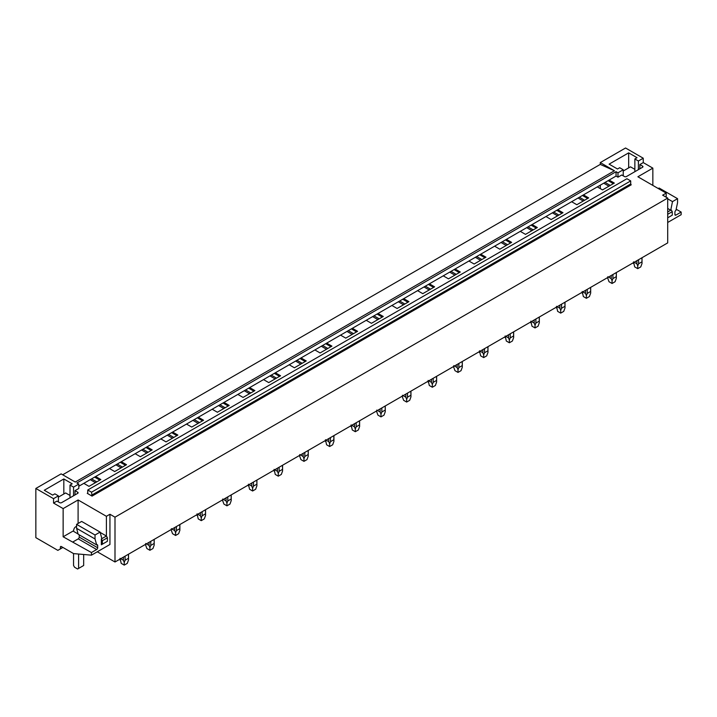 <?xml version="1.0" encoding="UTF-8"?>
<svg xmlns="http://www.w3.org/2000/svg" width="717" height="717" viewBox="0 0 717 717"><rect width="100%" height="100%" fill="white"/><g stroke="black" fill="none" stroke-linecap="round" stroke-linejoin="round"><path stroke-width="1.08" d="M652.846 185.407L652.846 168.136L643.248 162.589L643.248 158.215L625.556 147.998L600.281 162.589L600.281 164.399L614.433 170.763L75.267 482.048L61.124 473.874L35.85 488.465L35.85 537.66L57.853 550.369L60.38 548.908L60.38 547.152A1.434 0.825 60 0 1 60.676 546.497A1.434 0.825 60 0 1 61.393 546.569L73.573 553.605L91.444 555.164L109.943 544.49L109.943 514.259L106.403 516.303L78.099 499.964L63.141 508.595L53.542 503.056L53.542 498.673L35.85 488.465M600.281 164.399L62.684 474.779M58.391 501.945L58.391 495.877L53.542 498.673M58.391 495.877L54.851 493.834L52.655 495.106L44.266 490.258L63.822 478.965L72.211 483.814L70.015 485.077L73.555 487.121L78.807 484.083L76.889 482.98L616.055 171.695L616.055 176.068L78.807 486.243M643.248 158.215L638.39 161.011L634.859 158.968L637.054 157.704L628.666 152.855L609.1 164.148L617.498 168.997L619.694 167.724L623.234 169.768L617.973 172.806L616.055 171.695M614.433 170.763L600.281 162.589M87.752 493.045L87.25 493.341L92.054 496.11L91.543 492.203L87.752 490.007L87.752 493.045L87.25 493.341M91.543 492.203L630.709 180.917L626.918 178.73L87.752 490.007M630.709 180.917L630.709 183.946L91.543 495.232M92.054 496.11L631.22 184.825L630.709 183.946M95.639 476.527L100.846 479.539L89.016 486.359L83.817 483.357M78.807 484.083L78.807 488.465L75.016 490.652L77.696 492.203A1.425 0.825 180 0 1 78.117 492.785A1.425 0.825 180 0 1 77.696 493.368L77.696 492.203M53.542 503.056L56.93 501.102L59.601 502.644A1.425 0.825 180 0 0 61.626 502.644L77.696 493.368M97.306 551.785L114.998 561.994L667.706 242.893L667.706 198.071L114.998 517.172L109.943 514.259M667.706 198.071L662.651 195.158L666.192 193.115L637.888 176.767L652.846 168.136M643.248 162.589L639.86 164.543L642.54 166.093A1.425 0.825 180 0 1 642.952 166.676A1.425 0.825 180 0 1 642.54 167.258L642.54 166.093M616.055 176.068L617.973 177.18L621.764 174.993L624.444 176.534A1.425 0.825 180 0 0 626.461 176.534L642.54 167.258M609.127 180.066L614.335 183.077L602.513 189.897L597.306 186.895M583.459 194.89L588.657 197.901L576.835 204.721L571.628 201.719M557.781 209.714L562.988 212.716L551.158 219.545L545.951 216.543M532.104 224.538L537.311 227.54L525.489 234.369L520.282 231.367M506.435 239.361L511.633 242.364L499.812 249.193L494.605 246.191M480.757 254.185L485.965 257.188L474.134 264.017L468.927 261.015M455.08 269.009L460.287 272.012L448.466 278.841L443.258 275.839M429.411 283.833L434.61 286.836L422.788 293.665L417.581 290.654M403.734 298.657L408.941 301.66L397.11 308.489L391.903 305.478M378.056 313.472L383.263 316.484L371.442 323.313L366.235 320.302M352.388 328.296L357.586 331.308L345.764 338.128L340.557 335.126M326.71 343.12L331.917 346.132L320.087 352.952L314.88 349.95M301.032 357.944L306.24 360.947L294.418 367.776L289.211 364.774M275.364 372.768L280.571 375.771L268.741 382.6L263.533 379.598M249.686 387.592L254.893 390.595L243.063 397.424L237.856 394.422M224.009 402.416L229.216 405.419L217.394 412.248L212.187 409.246M198.34 417.24L203.547 420.243L191.717 427.072L186.51 424.07M172.663 432.064L177.87 435.067L166.039 441.896L160.832 438.885M146.985 446.879L152.192 449.891L140.371 456.72L135.163 453.709M121.316 461.703L126.524 464.715L114.693 471.544L109.486 468.533M114.998 561.994L114.998 517.172M608.124 180.648L613.322 183.66M605.049 182.423L610.257 185.425M603.723 183.194L608.93 186.196M582.446 195.472L587.653 198.484M579.381 197.247L584.579 200.249M578.045 198.017L583.253 201.02M556.768 210.296L561.976 213.308M553.703 212.071L558.91 215.073M552.377 212.832L557.575 215.844M531.1 225.12L536.298 228.123M528.026 226.895L533.233 229.897M526.699 227.656L531.906 230.668M505.422 239.944L510.629 242.946M502.357 241.719L507.555 244.721M501.022 242.48L506.229 245.492M479.745 254.768L484.952 257.77M476.68 256.543L481.887 259.545M475.353 257.304L480.551 260.316M454.076 269.592L459.274 272.594M451.002 271.358L456.209 274.369M449.676 272.128L454.883 275.131M428.399 284.416L433.606 287.418M425.333 286.182L430.532 289.193M423.998 286.952L429.205 289.955M402.721 299.24L407.928 302.242M399.656 301.006L404.863 304.017M398.329 301.776L403.528 304.779M377.052 314.064L382.251 317.066M373.978 315.83L379.185 318.832M372.652 316.6L377.859 319.603M351.375 328.879L356.582 331.89M348.31 330.654L353.508 333.656M346.974 331.424L352.181 334.427M325.697 343.703L330.904 346.714M322.632 345.477L327.839 348.48M321.306 346.248L326.504 349.251M300.029 358.527L305.227 361.538M296.955 360.301L302.162 363.304M295.628 361.063L300.835 364.075M274.351 373.351L279.558 376.353M271.286 375.125L276.484 378.128M269.95 375.887L275.158 378.899M248.674 388.175L253.881 391.177M245.608 389.949L250.816 392.952M244.282 390.711L249.48 393.723M223.005 402.999L228.203 406.001M219.931 404.773L225.138 407.776M218.604 405.535L223.812 408.538M197.327 417.823L202.535 420.825M194.262 419.588L199.46 422.6M192.927 420.359L198.134 423.362M171.65 432.647L176.857 435.649M168.585 434.412L173.792 437.424M167.258 435.183L172.456 438.186M145.981 447.471L151.179 450.473M142.907 449.236L148.114 452.248M141.581 450.007L146.788 453.01M120.304 462.286L125.511 465.297M117.238 464.06L122.437 467.063M115.903 464.831L121.11 467.834M600.281 185.174L600.281 188.616M90.234 479.655L95.433 482.658M94.626 477.11L99.833 480.121M91.561 478.884L96.768 481.887M667.706 208.459L670.736 210.215L671.246 209.92L667.706 211.963M676.212 209.23L681.15 212.08L675.916 215.1A1.434 0.825 120 0 1 675.208 215.172A1.434 0.825 120 0 1 674.912 214.517L674.912 212.178A1.425 0.825 120 0 1 675.916 210.431L677.565 202.651L677.565 198.681L659.111 188.033L658.26 188.526M667.706 198.842L672.501 201.611L670.736 210.215M677.565 198.681L672.501 201.611M617.973 177.18L617.973 172.806M681.15 212.08L681.15 214.706L667.706 222.467M666.192 197.193L666.192 193.115M634.859 171.695L634.859 158.968M638.39 169.651L638.39 161.011M639.86 168.809L639.86 164.543M628.666 167.886L628.666 152.855M623.234 175.835L623.234 169.768M102.361 544.194L107.416 541.281L107.416 537.777L106.403 536.029L101.348 538.942L101.348 544.777L102.361 544.194L102.361 540.699L101.348 538.942L101.859 538.655L100.093 532.086L95.029 535.007L95.029 538.969L96.678 544.848A1.425 0.825 -60 0 1 97.387 544.786A1.425 0.825 -60 0 1 97.682 545.44L97.682 547.77A1.434 0.825 -60 0 1 96.678 549.518L91.444 552.538L91.444 555.164M73.591 530.75L63.141 536.782L91.444 552.538M97.682 547.77L79.237 537.123A1.434 0.825 120 0 1 78.225 538.87L73 541.891M79.237 537.123L79.237 534.855M96.616 544.884L78.171 534.237L76.585 528.321L76.585 524.351L95.029 535.007M100.093 532.086L81.648 521.429L76.585 524.351M76.585 528.321L95.029 538.969M62.908 547.447L60.38 548.908M78.099 523.482L78.099 499.964M63.141 536.782L63.141 508.595M76.585 526.395A10.719 6.193 60 0 0 75.778 526.744A10.719 6.193 60 0 0 73.555 531.36L78.099 533.986M100.192 532.435L106.403 536.029L106.403 516.303M63.822 493.995L63.822 478.965M70.015 497.804L70.015 485.077M73.555 495.761L73.555 487.121M75.016 494.909L75.016 490.652M667.706 217.798L672.259 215.172L672.259 211.667L667.706 214.293M672.259 211.667L671.246 209.92M107.416 537.777L102.361 540.699M83.665 554.483L83.665 565.498L78.61 568.42L78.61 554.044M73.555 553.596L73.555 565.498L74.568 567.246L77.597 569.002L78.61 568.42M623.234 171.022L630.485 166.837L634.859 169.355M58.391 497.132L65.641 492.946L70.015 495.465M641.93 257.77L642.02 263.462L640.765 266.903L637.727 268.651L634.697 266.903L633.523 261.848M634.195 262.234L636.884 263.784L637.727 265.935L638.578 263.784L638.578 259.706M636.884 260.692L636.884 263.784M641.93 261.848L638.578 263.784M637.727 268.651L637.727 265.935M616.262 272.594L616.342 278.286L615.087 281.727L612.058 283.475L609.02 281.727L607.765 278.286L607.855 276.672M608.527 277.058L611.207 278.608L612.058 280.759L612.91 278.608L612.91 274.53M611.207 275.516L611.207 278.608M616.262 276.672L612.91 278.608M612.058 283.475L612.058 280.759M590.584 287.418L590.674 293.11L589.41 296.551L586.381 298.299L583.351 296.551L582.177 291.496M582.849 291.882L585.529 293.432L586.381 295.583L587.232 293.432L587.232 289.354M585.529 290.331L585.529 293.432M590.584 291.496L587.232 293.432M586.381 298.299L586.381 295.583M564.906 302.242L564.996 307.925L563.741 311.375L560.703 313.123L557.674 311.375L556.5 306.32M557.172 306.706L559.86 308.256L560.703 310.407L561.554 308.256L561.554 304.178M559.86 305.155L559.86 308.256M564.906 306.32L561.554 308.256M560.703 313.123L560.703 310.407M539.238 317.066L539.318 322.749L538.064 326.199L535.034 327.947L531.996 326.199L530.831 321.144M531.503 321.53L534.183 323.08L535.034 325.231L535.886 323.08L535.886 319.002M534.183 319.979L534.183 323.08M539.238 321.144L535.886 323.08M535.034 327.947L535.034 325.231M513.56 331.89L513.65 337.573L512.386 341.023L509.357 342.771L506.327 341.023L505.153 335.968M505.826 336.354L508.505 337.904L509.357 340.046L510.208 337.904L510.208 333.826M508.505 334.803L508.505 337.904M513.56 335.968L510.208 337.904M509.357 342.771L509.357 340.046M487.883 346.714L487.972 352.397L486.718 355.838L483.679 357.595L480.65 355.838L479.476 350.792M480.148 351.178L482.837 352.728L483.679 354.87L484.531 352.728L484.531 348.641M482.837 349.627L482.837 352.728M487.883 350.792L484.531 352.728M483.679 357.595L483.679 354.87M462.214 361.529L462.295 367.221L461.04 370.662L458.011 372.419L454.972 370.662L453.718 367.221L453.807 365.616M454.479 366.002L457.159 367.552L458.011 369.694L458.862 367.552L458.862 363.465M457.159 364.451L457.159 367.552M462.214 365.616L458.862 367.552M458.011 372.419L458.011 369.694M436.536 376.353L436.626 382.044L435.371 385.486L432.333 387.243L429.304 385.486L428.13 380.431M428.802 380.826L431.482 382.367L432.333 384.518L433.185 382.367L433.185 378.289M431.482 379.275L431.482 382.367M436.536 380.431L433.185 382.367M432.333 387.243L432.333 384.518M410.859 391.177L410.949 396.868L409.694 400.31L406.656 402.058L403.626 400.31L402.371 396.868L402.461 395.255M403.124 395.65L405.813 397.191L406.656 399.342L407.507 397.191L407.507 393.113M405.813 394.099L405.813 397.191M410.859 395.255L407.507 397.191M406.656 402.058L406.656 399.342M385.19 406.001L385.271 411.692L384.016 415.134L380.987 416.882L377.949 415.134L376.694 411.692L376.784 410.079M377.456 410.465L380.135 412.015L380.987 414.166L381.838 412.015L381.838 407.937M380.135 408.923L380.135 412.015M385.19 410.079L381.838 412.015M380.987 416.882L380.987 414.166M359.513 420.825L359.602 426.516L358.348 429.958L355.309 431.706L352.28 429.958L351.106 424.903M351.778 425.289L354.458 426.839L355.309 428.99L356.161 426.839L356.161 422.761M354.458 423.747L354.458 426.839M359.513 424.903L356.161 426.839M355.309 431.706L355.309 428.99M333.925 435.595L333.925 441.331L332.67 444.782L329.641 446.53L326.602 444.782L325.437 439.727M326.101 440.113L328.789 441.663L329.641 443.814L330.483 441.663L330.483 437.585M328.789 438.562L328.789 441.663M333.835 435.649L333.835 439.727L330.483 441.663M329.641 446.53L329.641 443.814M333.835 439.727L333.925 441.34M308.167 450.473L308.247 456.155L306.993 459.606L303.963 461.354L300.934 459.606L299.67 456.155L299.76 454.551M300.432 454.937L303.112 456.487L303.963 458.638L304.815 456.487L304.815 452.409M303.112 453.386L303.112 456.487M308.167 454.551L304.815 456.487M303.963 461.354L303.963 458.638M282.489 465.297L282.579 470.979L281.324 474.43L278.286 476.178L275.256 474.43L274.082 469.375M274.754 469.76L277.434 471.311L278.286 473.462L279.137 471.311L279.137 467.233M277.434 468.21L277.434 471.311M282.489 469.375L279.137 471.311M278.286 476.178L278.286 473.462M256.82 480.121L256.901 485.803L255.646 489.254L252.617 491.002L249.579 489.254L248.414 484.199M249.077 484.584L251.766 486.135L252.617 488.277L253.46 486.135L253.46 482.057M251.766 483.034L251.766 486.135M256.82 484.199L253.46 486.135M252.617 491.002L252.617 488.277M231.143 494.936L231.224 500.627L229.969 504.069L226.939 505.826L223.91 504.069L222.646 500.627L222.736 499.023M223.408 499.408L226.088 500.959L226.939 503.101L227.791 500.959L227.791 496.872M226.088 497.858L226.088 500.959M231.143 499.023L227.791 500.959M226.939 505.826L226.939 503.101M205.465 509.76L205.555 515.451L204.3 518.893L201.262 520.65L198.233 518.893L197.058 513.847M197.731 514.232L200.41 515.783L201.262 517.925L202.113 515.783L202.113 511.696M200.41 512.682L200.41 515.783M205.465 513.847L202.113 515.783M201.262 520.65L201.262 517.925M179.797 524.584L179.877 530.275L178.623 533.717L175.593 535.474L172.555 533.717L171.3 530.275L171.39 528.662M172.053 529.056L174.742 530.598L175.593 532.749L176.436 530.598L176.436 526.52M174.742 527.506L174.742 530.598M179.797 528.662L176.436 530.598M175.593 535.474L175.593 532.749M154.119 539.408L154.2 545.099L152.945 548.541L149.916 550.289L146.886 548.541L145.623 545.099L145.712 543.486M146.385 543.88L149.064 545.422L149.916 547.573L150.767 545.422L150.767 541.344M149.064 542.33L149.064 545.422M154.119 543.486L150.767 545.422M149.916 550.289L149.916 547.573M128.442 554.232L128.531 559.923L127.276 563.365L124.238 565.113L121.209 563.365L120.035 558.31M120.707 558.695L123.387 560.246L124.238 562.397L125.09 560.246L125.09 556.168M123.387 557.154L123.387 560.246M128.442 558.31L125.09 560.246M124.238 565.113L124.238 562.397M674.912 214.517L675.916 215.1M78.225 538.87L96.678 549.518M96.678 544.848L97.682 545.44M60.38 547.152L61.393 546.569M75.778 526.744L76.585 526.269M633.443 263.462L633.443 262.673M642.02 263.462L642.02 257.726M607.765 278.286L607.765 277.497M616.342 278.286L616.342 272.55M582.096 293.11L582.096 292.321M590.674 293.11L590.674 287.365M556.419 307.925L556.419 307.145M564.996 307.925L564.996 302.189M530.741 322.749L530.741 321.969M539.318 322.749L539.318 317.013M505.073 337.573L505.073 336.793M513.65 337.573L513.65 331.837M479.395 352.397L479.395 351.617M487.972 352.397L487.972 346.661M453.718 367.221L453.718 366.432M462.295 367.221L462.295 361.485M428.049 382.044L428.049 381.256M436.626 382.044L436.626 376.308M402.371 396.868L402.371 396.08M410.949 396.868L410.949 391.132M376.694 411.692L376.694 410.904M385.271 411.692L385.271 405.956M351.025 426.516L351.025 425.728M359.602 426.516L359.602 420.78M325.348 441.331L325.348 440.552M299.67 456.155L299.67 455.376M308.247 456.155L308.247 450.419M274.002 470.979L274.002 470.2M282.579 470.979L282.579 465.243M248.324 485.803L248.324 485.024M256.901 485.803L256.901 480.067M222.646 500.627L222.646 499.839M231.224 500.627L231.224 494.891M196.978 515.451L196.978 514.663M205.555 515.451L205.555 509.715M171.3 530.275L171.3 529.487M179.877 530.275L179.877 524.539M145.623 545.099L145.623 544.311M154.2 545.099L154.2 539.363M119.954 559.923L119.954 559.135M128.531 559.923L128.531 554.187"/></g></svg>

